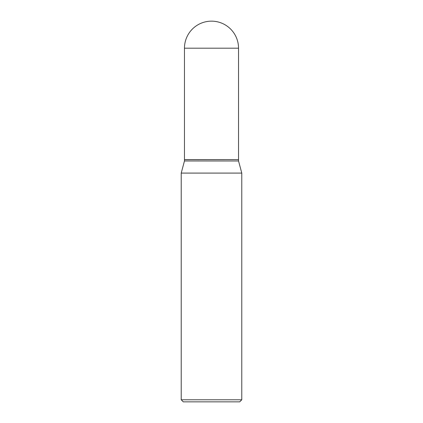 <?xml version="1.0" encoding="UTF-8"?>
<svg xmlns="http://www.w3.org/2000/svg" width="423" height="423" viewBox="0 0 423 423"><rect width="100%" height="100%" fill="white"/><g stroke="black" fill="none" stroke-linecap="round" stroke-linejoin="round"><path stroke-width="0.63" d="M184.465 48.185L184.465 159.587L238.535 159.587L238.535 48.185L184.465 48.185A27.035 27.035 0 0 1 211.5 21.15A27.035 27.035 0 0 1 238.535 48.185M238.466 159.587L184.465 159.656L184.465 160.973L181.218 173.086L181.218 399.772L241.782 399.772L239.709 401.85L183.291 401.85L181.218 399.772M238.535 159.656L238.535 160.973L184.465 160.973M238.535 160.973L241.782 173.086L181.218 173.086M241.782 173.086L241.782 399.772"/></g></svg>
